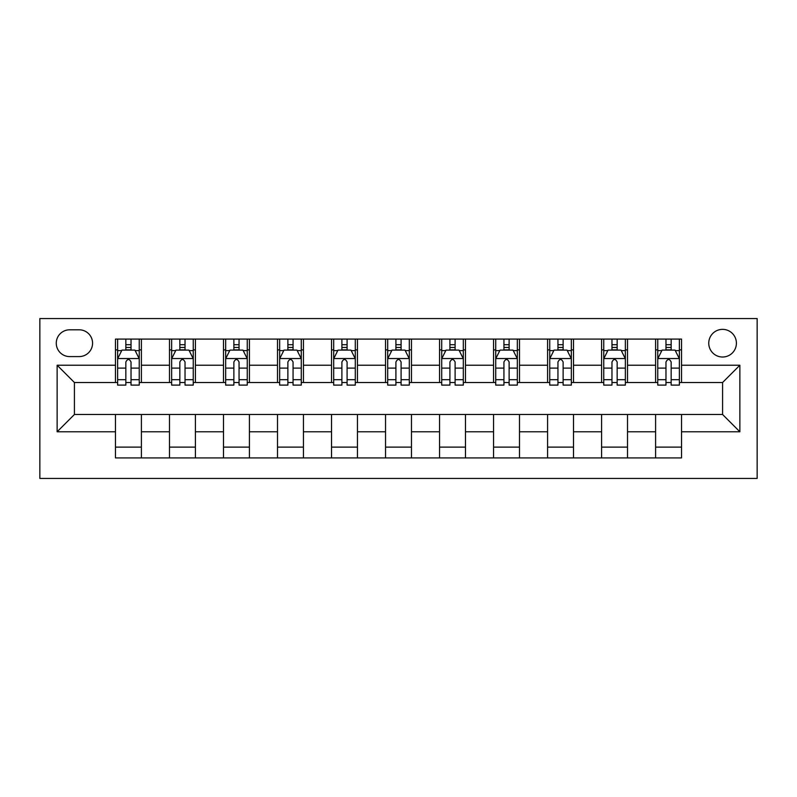 <?xml version="1.0" encoding="UTF-8"?>
<svg xmlns="http://www.w3.org/2000/svg" width="797" height="797" viewBox="0 0 797 797"><rect width="100%" height="100%" fill="white"/><g stroke="black" fill="none" stroke-linecap="round" stroke-linejoin="round"><path stroke-width="1.2" d="M722.58 329.36A13.828 13.828 0 0 0 708.752 343.188A13.828 13.828 0 0 0 722.58 357.016A13.828 13.828 0 0 0 736.408 343.188A13.828 13.828 0 0 0 722.58 329.36M39.85 478.439L757.15 478.439L757.15 318.561L39.85 318.561L39.85 478.439M69.668 356.588L79.172 356.588A13.4 13.4 0 0 0 92.572 343.188A13.4 13.4 0 0 0 79.172 329.799L69.668 329.799A13.4 13.4 0 0 0 56.268 343.188A13.4 13.4 0 0 0 69.668 356.588M115.465 431.775L57.135 431.775L57.135 365.225L115.465 365.225L115.465 382.51L74.42 382.51L74.42 414.49L115.465 414.49L115.465 457.916L681.535 457.916L681.535 414.49L722.58 414.49L722.58 382.51L681.535 382.51L681.535 365.225L739.865 365.225L739.865 431.775L681.535 431.775M681.535 365.225L681.535 339.084L115.465 339.084L115.465 365.225M655.602 339.084L655.602 382.51L657.764 382.51M665.973 382.51L671.164 382.51M679.373 382.51L681.535 382.51M655.602 382.51L625.356 382.51M601.596 339.084L601.596 382.51L603.747 382.51M611.966 382.51L617.147 382.51M601.596 382.51L571.339 382.51M547.579 339.084L547.579 382.51L549.741 382.51M557.95 382.51L563.13 382.51M547.579 382.51L517.333 382.51M493.562 339.084L493.562 382.51L495.724 382.51M503.933 382.51L509.124 382.51M493.562 382.51L463.316 382.51M439.545 339.084L439.545 382.51L441.707 382.51M449.916 382.51L455.107 382.51M439.545 382.51L409.299 382.51M385.539 339.084L385.539 382.51L387.701 382.51M395.91 382.51L401.09 382.51M385.539 382.51L355.293 382.51M331.522 339.084L331.522 382.51L333.684 382.51M341.893 382.51L347.084 382.51M331.522 382.51L301.276 382.51M277.505 339.084L277.505 382.51L279.667 382.51M287.876 382.51L293.067 382.51M277.505 382.51L247.259 382.51M223.499 339.084L223.499 382.51L225.661 382.51M233.87 382.51L239.05 382.51M223.499 382.51L193.253 382.51M169.482 339.084L169.482 382.51L171.644 382.51M179.853 382.51L185.034 382.51M169.482 382.51L139.236 382.51M115.465 382.51L117.627 382.51M125.836 382.51L131.027 382.51M115.465 414.49L141.398 414.49L141.398 457.916M681.535 414.49L141.398 414.49M141.398 339.084L141.398 382.51M115.465 349.883L117.627 349.883M125.836 349.883L131.027 349.883M139.236 349.883L141.398 349.883M115.465 447.117L141.398 447.117M169.482 414.49L169.482 457.916M195.404 339.084L195.404 382.51M169.482 349.883L171.644 349.883M179.853 349.883L185.034 349.883M193.253 349.883L195.404 349.883M195.404 414.49L195.404 457.916M169.482 447.117L195.404 447.117M223.499 414.49L223.499 457.916M249.421 414.49L249.421 457.916M223.499 447.117L249.421 447.117M249.421 339.084L249.421 382.51M223.499 349.883L225.661 349.883M233.87 349.883L239.05 349.883M247.259 349.883L249.421 349.883M277.505 414.49L277.505 457.916M303.438 414.49L303.438 457.916M277.505 447.117L303.438 447.117M303.438 339.084L303.438 382.51M277.505 349.883L279.667 349.883M287.876 349.883L293.067 349.883M301.276 349.883L303.438 349.883M331.522 414.49L331.522 457.916M357.454 414.49L357.454 457.916M331.522 447.117L357.454 447.117M357.454 339.084L357.454 382.51M331.522 349.883L333.684 349.883M341.893 349.883L347.084 349.883M355.293 349.883L357.454 349.883M385.539 414.49L385.539 457.916M411.461 414.49L411.461 457.916M385.539 447.117L411.461 447.117M411.461 339.084L411.461 382.51M385.539 349.883L387.701 349.883M395.91 349.883L401.09 349.883M409.299 349.883L411.461 349.883M439.545 414.49L439.545 457.916M465.478 414.49L465.478 457.916M439.545 447.117L465.478 447.117M465.478 339.084L465.478 382.51M439.545 349.883L441.707 349.883M449.916 349.883L455.107 349.883M463.316 349.883L465.478 349.883M493.562 414.49L493.562 457.916M519.495 414.49L519.495 457.916M493.562 447.117L519.495 447.117M519.495 339.084L519.495 382.51M493.562 349.883L495.724 349.883M503.933 349.883L509.124 349.883M517.333 349.883L519.495 349.883M547.579 414.49L547.579 457.916M573.501 414.49L573.501 457.916M547.579 447.117L573.501 447.117M573.501 339.084L573.501 382.51M547.579 349.883L549.741 349.883M557.95 349.883L563.13 349.883M571.339 349.883L573.501 349.883M601.596 414.49L601.596 457.916M627.518 414.49L627.518 457.916M601.596 447.117L627.518 447.117M627.518 339.084L627.518 382.51M601.596 349.883L603.747 349.883M611.966 349.883L617.147 349.883M625.356 349.883L627.518 349.883M655.602 414.49L655.602 457.916M655.602 447.117L681.535 447.117M655.602 349.883L657.764 349.883M665.973 349.883L671.164 349.883M679.373 349.883L681.535 349.883M74.42 382.51L57.135 365.225M74.42 414.49L57.135 431.775M739.865 365.225L722.58 382.51M739.865 431.775L722.58 414.49M131.027 344.702L125.836 344.702M139.236 379.691L131.027 379.691L131.027 385.1L139.236 385.1L139.236 358.75L134.912 350.102L121.951 350.102L117.627 358.75L117.627 385.1L125.836 385.1L125.836 379.691L117.627 379.691M117.627 358.75L117.627 339.084M139.236 358.75L139.236 339.084M125.836 350.102L125.836 339.084M131.027 339.084L131.027 350.102M131.027 379.691L131.027 361.987C129.303 358.66 127.57 358.66 125.836 361.987L125.836 379.691M185.034 344.702L179.853 344.702M193.253 379.691L185.034 379.691L185.034 385.1L193.253 385.1L193.253 358.75L188.929 350.102L175.968 350.102L171.644 358.75L171.644 385.1L179.853 385.1L179.853 379.691L171.644 379.691M171.644 358.75L171.644 339.084M193.253 358.75L193.253 339.084M179.853 350.102L179.853 339.084M185.034 339.084L185.034 350.102M185.034 379.691L185.034 361.987C183.31 358.66 181.586 358.66 179.853 361.987L179.853 379.691M239.05 344.702L233.87 344.702M247.259 379.691L239.05 379.691L239.05 385.1L247.259 385.1L247.259 358.75L242.946 350.102L229.974 350.102L225.661 358.75L225.661 385.1L233.87 385.1L233.87 379.691L225.661 379.691M225.661 358.75L225.661 339.084M247.259 358.75L247.259 339.084M233.87 350.102L233.87 339.084M239.05 339.084L239.05 350.102M239.05 379.691L239.05 361.987C237.327 358.66 235.593 358.66 233.87 361.987L233.87 379.691M293.067 344.702L287.876 344.702M301.276 379.691L293.067 379.691L293.067 385.1L301.276 385.1L301.276 358.75L296.952 350.102L283.991 350.102L279.667 358.75L279.667 385.1L287.876 385.1L287.876 379.691L279.667 379.691M279.667 358.75L279.667 339.084M301.276 358.75L301.276 339.084M287.876 350.102L287.876 339.084M293.067 339.084L293.067 350.102M293.067 379.691L293.067 361.987C291.343 358.66 289.61 358.66 287.876 361.987L287.876 379.691M347.084 344.702L341.893 344.702M355.293 379.691L347.084 379.691L347.084 385.1L355.293 385.1L355.293 358.75L350.969 350.102L338.008 350.102L333.684 358.75L333.684 385.1L341.893 385.1L341.893 379.691L333.684 379.691M333.684 358.75L333.684 339.084M355.293 358.75L355.293 339.084M341.893 350.102L341.893 339.084M347.084 339.084L347.084 350.102M347.084 379.691L347.084 361.987C345.35 358.66 343.627 358.66 341.893 361.987L341.893 379.691M401.09 344.702L395.91 344.702M409.299 379.691L401.09 379.691L401.09 385.1L409.299 385.1L409.299 358.75L404.986 350.102L392.014 350.102L387.701 358.75L387.701 385.1L395.91 385.1L395.91 379.691L387.701 379.691M387.701 358.75L387.701 339.084M409.299 358.75L409.299 339.084M395.91 350.102L395.91 339.084M401.09 339.084L401.09 350.102M401.09 379.691L401.09 361.987C399.367 358.66 397.633 358.66 395.91 361.987L395.91 379.691M455.107 344.702L449.916 344.702M463.316 379.691L455.107 379.691L455.107 385.1L463.316 385.1L463.316 358.75L458.992 350.102L446.031 350.102L441.707 358.75L441.707 385.1L449.916 385.1L449.916 379.691L441.707 379.691M441.707 358.75L441.707 339.084M463.316 358.75L463.316 339.084M449.916 350.102L449.916 339.084M455.107 339.084L455.107 350.102M455.107 379.691L455.107 361.987C453.383 358.66 451.65 358.66 449.916 361.987L449.916 379.691M509.124 344.702L503.933 344.702M517.333 379.691L509.124 379.691L509.124 385.1L517.333 385.1L517.333 358.75L513.009 350.102L500.048 350.102L495.724 358.75L495.724 385.1L503.933 385.1L503.933 379.691L495.724 379.691M495.724 358.75L495.724 339.084M517.333 358.75L517.333 339.084M503.933 350.102L503.933 339.084M509.124 339.084L509.124 350.102M509.124 379.691L509.124 361.987C507.39 358.66 505.667 358.66 503.933 361.987L503.933 379.691M563.13 344.702L557.95 344.702M571.339 379.691L563.13 379.691L563.13 385.1L571.339 385.1L571.339 358.75L567.026 350.102L554.054 350.102L549.741 358.75L549.741 385.1L557.95 385.1L557.95 379.691L549.741 379.691M549.741 358.75L549.741 339.084M571.339 358.75L571.339 339.084M557.95 350.102L557.95 339.084M563.13 339.084L563.13 350.102M563.13 379.691L563.13 361.987C561.407 358.66 559.683 358.66 557.95 361.987L557.95 379.691M617.147 344.702L611.966 344.702M625.356 379.691L617.147 379.691L617.147 385.1L625.356 385.1L625.356 358.75L621.032 350.102L608.071 350.102L603.747 358.75L603.747 385.1L611.966 385.1L611.966 379.691L603.747 379.691M603.747 358.75L603.747 339.084M625.356 358.75L625.356 339.084M611.966 350.102L611.966 339.084M617.147 339.084L617.147 350.102M617.147 379.691L617.147 361.987C615.423 358.66 613.69 358.66 611.966 361.987L611.966 379.691M671.164 344.702L665.973 344.702M679.373 379.691L671.164 379.691L671.164 385.1L679.373 385.1L679.373 358.75L675.049 350.102L662.088 350.102L657.764 358.75L657.764 385.1L665.973 385.1L665.973 379.691L657.764 379.691M657.764 358.75L657.764 339.084M679.373 358.75L679.373 339.084M665.973 350.102L665.973 339.084M671.164 339.084L671.164 350.102M671.164 379.691L671.164 361.987C669.43 358.66 667.707 358.66 665.973 361.987L665.973 379.691M169.482 431.775L141.398 431.775M169.482 365.225L141.398 365.225M223.499 365.225L195.404 365.225M223.499 431.775L195.404 431.775M277.505 365.225L249.421 365.225M277.505 431.775L249.421 431.775M331.522 365.225L303.438 365.225M331.522 431.775L303.438 431.775M385.539 365.225L357.454 365.225M385.539 431.775L357.454 431.775M439.545 365.225L411.461 365.225M439.545 431.775L411.461 431.775M493.562 365.225L465.478 365.225M493.562 431.775L465.478 431.775M547.579 365.225L519.495 365.225M547.579 431.775L519.495 431.775M601.596 365.225L573.501 365.225M601.596 431.775L573.501 431.775M655.602 365.225L627.518 365.225M655.602 431.775L627.518 431.775M139.126 358.53L117.737 358.53M117.627 350.62L121.692 350.62M135.171 350.62L139.236 350.62M125.836 368.104L117.627 368.104M139.236 368.104L131.027 368.104M131.027 347.452L125.836 347.452M193.143 358.53L171.754 358.53M171.644 350.62L175.709 350.62M189.188 350.62L193.253 350.62M179.853 368.104L171.644 368.104M193.253 368.104L185.034 368.104M185.034 347.452L179.853 347.452M247.15 358.53L225.76 358.53M225.661 350.62L229.715 350.62M243.205 350.62L247.259 350.62M233.87 368.104L225.661 368.104M247.259 368.104L239.05 368.104M239.05 347.452L233.87 347.452M301.166 358.53L279.777 358.53M279.667 350.62L283.732 350.62M297.211 350.62L301.276 350.62M287.876 368.104L279.667 368.104M301.276 368.104L293.067 368.104M293.067 347.452L287.876 347.452M355.183 358.53L333.794 358.53M333.684 350.62L337.749 350.62M351.228 350.62L355.293 350.62M341.893 368.104L333.684 368.104M355.293 368.104L347.084 368.104M347.084 347.452L341.893 347.452M409.19 358.53L387.81 358.53M387.701 350.62L391.755 350.62M405.245 350.62L409.299 350.62M395.91 368.104L387.701 368.104M409.299 368.104L401.09 368.104M401.09 347.452L395.91 347.452M463.206 358.53L441.817 358.53M441.707 350.62L445.772 350.62M459.251 350.62L463.316 350.62M449.916 368.104L441.707 368.104M463.316 368.104L455.107 368.104M455.107 347.452L449.916 347.452M517.223 358.53L495.834 358.53M495.724 350.62L499.789 350.62M513.268 350.62L517.333 350.62M503.933 368.104L495.724 368.104M517.333 368.104L509.124 368.104M509.124 347.452L503.933 347.452M571.24 358.53L549.85 358.53M549.741 350.62L553.795 350.62M567.285 350.62L571.339 350.62M557.95 368.104L549.741 368.104M571.339 368.104L563.13 368.104M563.13 347.452L557.95 347.452M625.246 358.53L603.857 358.53M603.747 350.62L607.812 350.62M621.291 350.62L625.356 350.62M611.966 368.104L603.747 368.104M625.356 368.104L617.147 368.104M617.147 347.452L611.966 347.452M679.263 358.53L657.874 358.53M657.764 350.62L661.829 350.62M675.308 350.62L679.373 350.62M665.973 368.104L657.764 368.104M679.373 368.104L671.164 368.104M671.164 347.452L665.973 347.452"/></g></svg>
